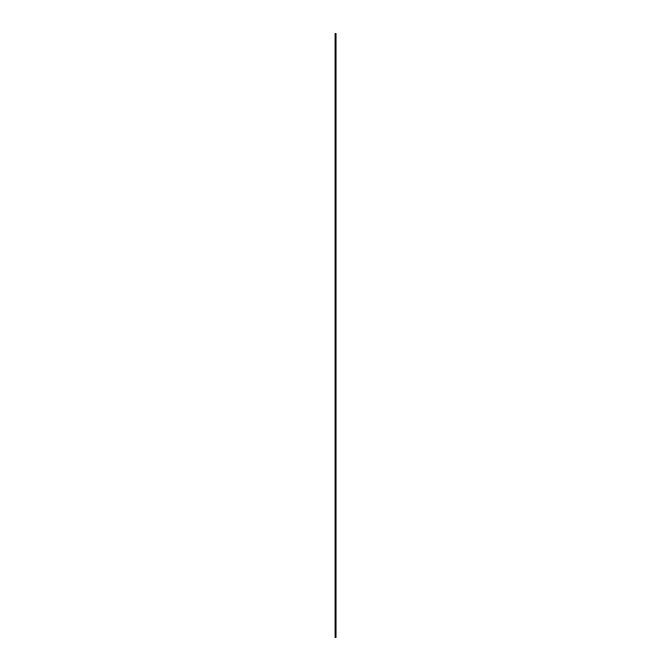 <?xml version="1.0" encoding="UTF-8"?>
<svg xmlns="http://www.w3.org/2000/svg" width="671" height="671" viewBox="0 0 671 671"><rect width="100%" height="100%" fill="white"/><g stroke="black" fill="none" stroke-linecap="round" stroke-linejoin="round"><path stroke-width="1.01" d="M335.232 33.55L336.012 33.55L336.012 637.45L335.106 637.45L335.106 33.55L335.232 637.45M335.106 637.45L335.106 33.55M335.894 33.55L335.894 637.45"/></g></svg>
